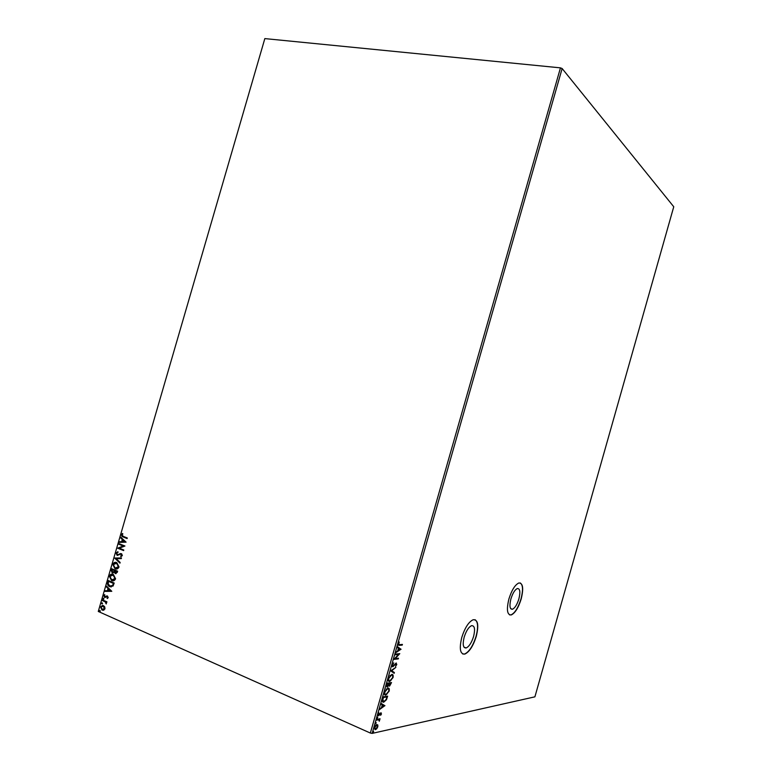 <?xml version="1.0" encoding="UTF-8"?>
<svg xmlns="http://www.w3.org/2000/svg" width="772" height="772" viewBox="0 0 772 772"><rect width="100%" height="100%" fill="white"/><g stroke="black" fill="none" stroke-linecap="round" stroke-linejoin="round"><path stroke-width="1.16" d="M464.165 637.189C462.438 644.504 463.103 648.104 466.153 647.969C469.096 646.598 471.586 642.748 473.593 636.437C475.33 629.141 474.655 625.552 471.586 625.667C468.662 627.028 466.192 630.869 464.165 637.189M510.9 598.927C509.259 605.875 509.771 609.32 512.444 609.262C514.943 608.066 517.095 604.601 518.89 598.86C520.55 591.931 520.029 588.496 517.337 588.534C514.866 589.721 512.714 593.186 510.9 598.927M508.893 599.014C506.355 609.735 507.146 615.052 511.257 614.956C515.117 613.093 518.437 607.757 521.206 598.918C523.763 588.245 522.962 582.937 518.813 582.995C515.001 584.819 511.691 590.155 508.893 599.014M509.626 614.917L511.054 614.879C514.924 613.026 518.234 607.68 521.013 598.85C523.233 590.146 522.972 584.848 520.241 582.947M461.762 637.489C459.108 648.769 460.122 654.309 464.812 654.096C469.376 651.973 473.197 646.048 476.295 636.311C478.978 625.079 477.945 619.54 473.197 619.723C468.7 621.798 464.889 627.723 461.762 637.489M462.795 654.029L464.599 654.019C469.164 651.896 472.995 645.971 476.083 636.234C478.389 627.25 478.032 621.73 475.012 619.684M264.835 38.6L98.276 611.463L264.835 38.6L560.462 67.859L562.141 68.534L673.753 206.761L534.899 696.836L372.143 733.4L370.348 733.043L560.462 67.859M377.817 724.956L377.826 726.741L376.736 728.758L375.366 729.704L374.391 727.475L376.746 724.541L377.817 724.956L377.363 724.754L377.508 725.892M376.746 719.436L380.046 718.761L379.284 721.241L378.762 719.793L376.543 720.141L376.746 719.436M381.503 713.868L380.644 715.326L380.828 713.396L378.656 715.712L378.126 714.409L378.994 712.865L378.84 715.007L380.953 712.71L381.127 713.704M382.574 699.027L383.192 696.894L387.65 696.141L386.473 699.721L383.761 702.163C382.439 702.491 382.043 701.449 382.574 699.027M387.1 683.201L391.529 682.554L389.599 686.086L388.77 685.401L387.216 687.022L386.569 685.044L387.1 683.201M390.632 670.82L395.872 667.336L391.684 670.743L394.386 672.547L394.174 673.309L390.632 670.82M395.216 654.791L395.418 654.087L399.79 653.652L395.225 658.564L398.487 658.217L398.284 658.912L393.903 659.394L398.477 654.463L395.216 654.791M399.539 644.659L402.424 644.417L402.222 645.112L399.298 645.363L398.246 643.819L399.249 642.043L398.699 643.771L399.539 644.659M562.141 68.534L372.143 733.4M401.054 649.204L395.824 652.678L397.715 650.825L398.448 648.248L397.319 647.438L397.541 646.666L401.025 649.329M392.186 665.001L393.749 662.83L392.658 664.904L393.035 666.101L396.084 663.032L396.789 664.509L395.553 666.361L396.345 664.557L395.949 663.727L392.832 666.805L392.186 665.001M391.722 674.419C392.987 674.207 393.43 675.259 393.054 677.575L389.725 681.473C388.451 681.695 388.007 680.634 388.393 678.279L391.722 674.419M387.824 688.055C389.098 687.813 389.551 688.846 389.175 691.162L385.826 695.099C384.543 695.35 384.099 694.308 384.485 691.963L387.824 688.055M384.938 705.627L379.583 709.516L381.513 707.528L382.246 704.952L381.078 704.267L381.3 703.495L384.9 705.743M377.701 717.13L377.373 718.307L377.701 717.13M376.157 722.553L375.819 723.74L376.157 722.553M373.629 731.412L373.291 732.589L373.629 731.412M104.741 606.84L104.973 608.809L103.786 610.141L101.943 609.986L100.495 606.821L103.371 605.566L104.741 606.84M102.579 599.931L106.922 601.832L106.739 602.449L106.102 602.17L106.227 603.945L105.32 601.928L102.406 600.539L102.579 599.931M108.225 597.624L107.269 598.541L107.269 596.582L104.538 597.345L103.766 595.559L104.722 594.556L104.77 596.756L107.424 595.965L108.225 597.624M107.694 582.349L108.234 580.505L114.188 583.043L113.069 586.054L109.363 586.469C107.839 585.726 107.279 584.356 107.694 582.349L108.514 580.621M111.66 568.713L117.624 571.203L117.305 572.332L115.289 573.538L114.237 572.264L112.133 572.776L111.197 570.296L111.66 568.713M114.758 558.04L121.484 557.944L121.291 558.61L116.186 558.677L120.162 562.479L119.969 563.145L114.729 558.137L121.474 557.963M118.782 544.221L118.956 543.613L124.948 546.016L119.322 548.188L123.79 549.992L123.616 550.61L117.624 548.178L123.23 546.016L118.782 544.221L119.245 543.729M123.288 536.386L127.284 537.968L127.11 538.576L122.092 536.521L121.378 534.687L122.507 533.462L122.873 533.954L121.995 534.928L123.288 536.386M98.276 611.463L370.348 733.043M126.077 542.147L119.313 542.388L119.506 541.732L121.658 541.683L122.304 539.454L120.625 537.872L120.818 537.216L126.077 542.147M116.07 552.945L117.894 551.7L118.048 552.318L116.697 553.157L117.383 554.672L121.59 553.678L122.352 555.56L120.886 556.68L120.654 556.052L121.735 555.3L121.204 554.19L116.968 555.164L116.07 552.945L117.904 551.758M116.746 562.614L119.042 566.947C118.058 568.896 116.707 569.485 114.999 568.732L112.741 564.39C113.716 562.479 115.057 561.891 116.746 562.614M113.31 574.426L115.597 578.778C114.613 580.727 113.272 581.316 111.564 580.544L109.315 576.173C110.29 574.272 111.622 573.692 113.31 574.426M111.786 591.313L105.069 591.391L105.262 590.725L107.395 590.725L108.051 588.496L106.382 586.865L106.575 586.199L111.786 591.313M103.564 598.184L103.911 598.908L103.255 599.197L102.917 598.474L103.564 598.184M102.203 602.864L102.541 603.588L101.904 603.878L101.557 603.154L102.203 602.864M99.984 610.498L100.321 611.231L99.684 611.52L99.337 610.787L99.984 610.498M127.139 538.489L122.41 536.54L121.378 534.687M121.696 534.707L122.613 533.606M119.641 542.388L119.506 541.732M119.824 541.751L121.658 541.683M121.976 541.703L122.304 539.454M122.623 539.474L120.625 537.872M122.343 541.664L124.929 541.635L122.844 539.956L122.343 541.664L124.61 541.616L122.844 539.956M123.645 550.504L117.624 548.178M117.991 548.062L123.23 546.016M123.549 546.026L119.1 544.241M118.348 554.73L120.355 553.505M121.175 556.602L120.654 556.052M120.972 556.062L121.735 555.3M122.053 555.309L121.204 554.19M121.522 554.199L121.04 554.132M117.894 555.406L117.199 555.28M117.518 555.3L116.389 552.964M120.036 562.913L114.729 558.137M116.398 569.022L114.999 568.732M115.317 568.742L112.741 564.39M113.069 564.4L115.742 562.354M116.321 568.346L118.734 566.725L117.267 563.425L115.761 563.01M115.173 568.124L118.415 566.716L116.572 563.222L113.359 564.621L115.173 568.124M116.041 573.673L115.289 573.538M115.607 573.548L114.237 572.264M113.088 573.007L112.345 572.872M112.664 572.882L111.197 570.296M111.515 570.305L111.95 568.829M113.059 572.341L114.632 570.508L112.094 569.572L112.519 572.264L113.86 571.753L114.304 570.498L112.094 569.572M115.983 572.998L117.161 571.569L114.922 570.759L115.453 572.921L116.833 571.56L114.922 570.759M113.021 580.843L111.564 580.544M111.882 580.554L109.315 576.173M109.643 576.182L112.249 574.156M112.934 580.168L115.298 578.556L113.793 575.208L112.287 574.812M111.737 579.936L114.98 578.546L113.137 575.034L109.933 576.414L111.737 579.936M111.303 586.952L109.711 586.623M110.029 586.633L109.692 586.469C108.157 585.736 107.597 584.356 108.012 582.349M111.187 586.276L112.924 585.485L113.716 583.4L108.659 581.374L108.148 583.728L109.885 586.016L112.606 585.485L113.397 583.391L108.659 581.374M105.388 591.391L105.262 590.725M105.581 590.725L107.395 590.725M107.723 590.734L108.051 588.496M108.369 588.496L106.382 586.865M108.08 590.734L110.657 590.734L108.9 589.026L108.08 590.734L110.328 590.734L108.582 589.026M107.53 598.416L106.999 598.02M107.318 598.02L107.684 597.432M108.003 597.432L107.269 596.582M105.31 597.499L104.645 597.393M104.973 597.393L103.766 595.559M104.095 595.559L104.78 594.672M106.218 596.351L106.7 595.868M103.631 599.217L102.917 598.474M106.777 602.324L106.102 602.17M106.401 603.752L105.841 603.453M106.324 603.212L105.32 601.928M105.648 601.928L102.406 600.539M102.724 600.539L102.869 600.056M102.232 603.878L101.557 603.154M103.245 610.266L102.068 610.044M102.396 610.044L100.495 606.821M100.823 606.821L102.551 605.354M103.207 609.6L104.77 608.568L103.631 606.223L102.57 606.01M102.242 609.436L104.442 608.568L103.187 606.174L101.026 607.053L102.242 609.436M100.013 611.511L99.337 610.787M401.903 644.456L402.222 645.112M401.768 644.938L398.304 645.189M398.188 644.051L398.719 644.495M400.562 649.146L395.988 652.089M397.503 646.791L400.6 649.03M398.255 650.487L399.993 649.358L398.815 648.509L397.86 650.323M399.201 653.71L395.225 658.564M397.956 658.275L398.284 658.912M397.821 658.728L394.029 659.143M395.283 654.559L398.477 654.463M392.118 665.319L392.581 665.908M396.268 662.994L396.403 664.026M393.488 665.86L392.369 666.612L392.832 666.805M395.206 667.915L391.684 670.743M391.23 670.559L394.386 672.547M393.932 672.354L393.739 673.02M392.166 674.429L392.765 676.677M391.076 680.18L389.725 681.473M388.229 679.032L389.136 680.576M391.838 675.124L389.947 675.5M389.928 680.759L392.601 677.671C392.9 675.799 392.543 674.95 391.52 675.124L388.856 678.192C388.538 680.093 388.895 680.952 389.928 680.759M390.999 682.631L390.806 683.297M389.947 685.295L389.011 685.922L389.464 686.115M387.708 686.202L386.762 686.829L387.216 687.022M386.463 685.526L386.965 686.125M386.733 684.494L387.515 686.289L389.011 683.596L386.975 683.645M388.712 684.581L389.204 685.227M388.972 683.731L389.754 685.391L390.873 683.326L388.943 683.577M389.001 683.345L389.358 683.895M390.873 683.326L389.464 683.538M386.965 683.683L387.119 684.658M389.011 683.596L387.351 683.847M388.316 688.055L388.876 690.284M387.129 693.835L385.826 695.099M385.373 694.906L384.871 694.916M384.321 692.677L385.209 694.211M387.978 688.749L386.096 689.106M386.029 694.395L388.721 691.258C389.011 689.396 388.654 688.566 387.621 688.759L384.948 691.866C384.63 693.767 384.996 694.607 386.029 694.395M387.11 696.228L386.926 696.894M385.141 700.841L383.761 702.163M383.298 701.97L382.748 701.98M383.066 697.309L386.994 696.923L383.443 697.521L382.806 700.156L382.352 699.963L383.115 701.285M382.806 700.156L384.147 701.42L386.154 699.422L386.994 696.923M384.446 705.55L379.766 708.87M381.281 703.562L384.485 705.434M382.063 707.142L383.848 705.878L382.623 705.174L381.677 706.978M378.782 715.181L378.203 715.519L378.656 715.712M378.077 714.611L378.57 714.891M381.04 712.691L381.088 713.521M377.46 717.439L377.122 717.999M379.506 718.877L379.843 719.465M378.907 719.369L379.168 720.093M378.309 719.591L376.63 719.832M375.906 722.862L375.568 723.422M376.109 728.739L374.912 729.501L375.366 729.704M374.246 728.15L374.902 728.816M376.842 725.197L375.646 725.265M375.559 728.99L377.421 726.828L376.639 725.226L374.796 727.388L375.559 728.99M373.378 731.711L373.04 732.271M463.962 647.129L466.153 647.969M510.668 608.625L512.444 609.262"/></g></svg>
